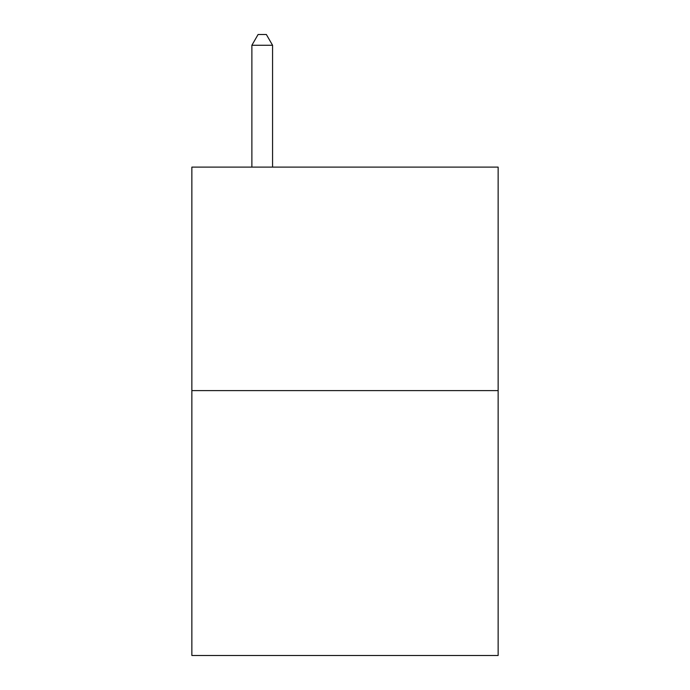 <?xml version="1.0" encoding="UTF-8"?>
<svg xmlns="http://www.w3.org/2000/svg" width="690" height="690" viewBox="0 0 690 690"><rect width="100%" height="100%" fill="white"/><g stroke="black" fill="none" stroke-linecap="round" stroke-linejoin="round"><path stroke-width="1.03" d="M498.137 390.609L498.137 167.109L191.863 167.109L191.863 655.5L498.137 655.5L498.137 390.609L191.863 390.609M272.567 167.109L272.567 45.264L251.876 45.264L251.876 167.109M251.876 45.264L258.086 34.5L266.357 34.5L272.567 45.264"/></g></svg>
